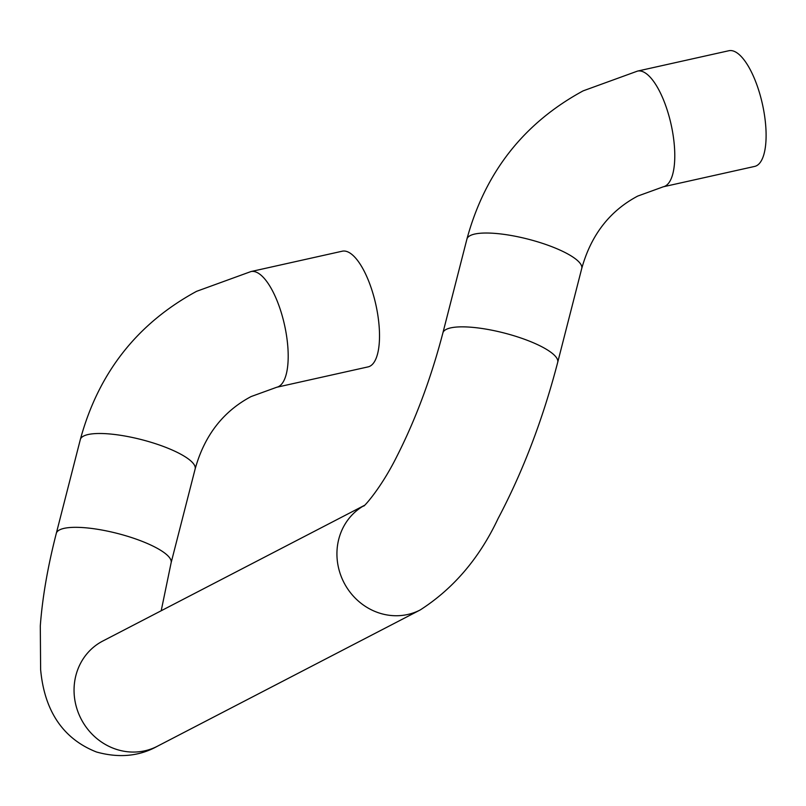 <?xml version="1.0" encoding="UTF-8"?>
<svg xmlns="http://www.w3.org/2000/svg" width="806" height="806" viewBox="0 0 806 806"><rect width="100%" height="100%" fill="white"/><g stroke="black" fill="none" stroke-linecap="round" stroke-linejoin="round"><path stroke-width="1.21" d="M80.328 439.532A59.261 15.082 -165.6 0 1 83.552 436.096A59.261 15.082 -165.6 0 1 149.392 441.799A59.261 15.082 -165.6 0 1 195.153 468.941C204.442 435.552 223.101 411.423 251.119 396.552L276.74 387.253L368.06 366.891A59.261 21.137 -102.6 0 0 374.498 299.026A59.261 21.137 -102.6 0 0 342.268 251.2L250.948 271.562L196.563 291.339C137.171 323.569 98.423 372.976 80.328 439.532L56.299 533.37C47.715 566.84 42.386 597.689 40.3 625.93L40.622 669.595C43.02 695.286 52.531 734.77 96.539 752.018C119.026 758.234 139.297 756.31 157.351 746.265L420.238 609.941A59.261 55.12 -117.4 0 1 378.729 612.852A59.261 55.12 -117.4 0 1 338.913 569.379A59.261 55.12 -117.4 0 1 364.131 505.553M663.328 186.78L754.658 166.419A59.261 21.137 -102.6 0 0 761.086 98.554A59.261 21.137 -102.6 0 0 728.866 50.728L637.536 71.089L583.151 90.856C523.759 123.096 485.021 172.504 466.926 239.06L466.926 239.06A59.261 15.082 -165.6 0 1 470.15 235.624A59.261 15.082 -165.6 0 1 535.98 241.326A59.261 15.082 -165.6 0 1 581.741 268.469L581.741 268.469C591.03 235.08 609.689 210.95 637.717 196.08L663.328 186.78A59.261 21.137 -102.6 0 0 665.212 186.085A59.261 21.137 -102.6 0 0 669.766 118.905A59.261 21.137 -102.6 0 0 637.536 71.089M364.231 505.473L102.785 641.042A59.261 55.12 62.6 0 0 76.036 705.703A59.261 55.12 62.6 0 0 115.852 749.177A59.261 55.12 62.6 0 0 157.351 746.265M195.153 468.941L171.124 562.769A59.261 15.082 -165.6 0 0 133.04 538.045A59.261 15.082 -165.6 0 0 59.523 529.925A59.261 15.082 -165.6 0 0 56.299 533.37M420.238 609.941C453.496 588.582 479.439 558.135 498.048 518.631C522.983 471.439 542.871 419.332 557.712 362.297A59.261 15.082 -165.6 0 0 519.638 337.573A59.261 15.082 -165.6 0 0 446.121 329.453A59.261 15.082 -165.6 0 0 442.897 332.888C431.069 378.085 415.735 419.211 396.915 456.297C380.231 489.927 362.317 508.465 363.758 505.866L363.768 505.856M276.74 387.253A59.261 21.137 -102.6 0 0 278.624 386.558A59.261 21.137 -102.6 0 0 283.178 319.377A59.261 21.137 -102.6 0 0 250.948 271.562M171.124 562.769L161.2 610.757M442.897 332.888L466.926 239.06M557.712 362.297L581.741 268.469"/></g></svg>
